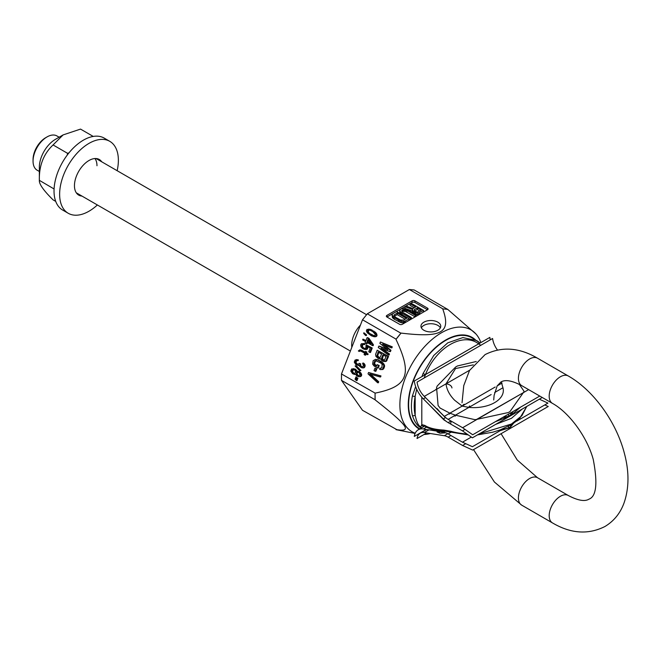 <?xml version="1.0" encoding="UTF-8"?>
<svg xmlns="http://www.w3.org/2000/svg" width="661" height="661" viewBox="0 0 661 661"><rect width="100%" height="100%" fill="white"/><g stroke="black" fill="none" stroke-linecap="round" stroke-linejoin="round"><path stroke-width="0.99" d="M447.728 309.323L445.332 309.117A66.265 38.264 120 0 1 447.819 309.455L414.158 289.948L409.374 289.518L367.301 313.81L362.509 319.767L341.481 373.977L341.481 380.364L362.509 410.291L397.03 429.757M375.051 393.361L375.142 399.872A66.265 38.264 -60 0 1 375.051 396.55A66.265 38.264 120 0 1 375.142 393.121L341.481 373.977M341.481 380.364L375.051 399.748M442.944 308.902L442.763 309.001A66.265 38.264 120 0 1 445.332 309.117L442.944 308.902L409.374 289.518M401.053 333.086L395.989 339.382A66.265 38.264 120 0 1 398.476 336.168A66.265 38.264 120 0 1 401.053 333.086C441.821 337.978 451.331 332.756 442.763 309.001M415.116 433.442L396.079 429.667M367.301 313.81L400.872 333.185M437.855 322.171A9.89 5.709 180 0 1 440.747 326.212A9.89 5.709 180 0 1 434.641 331.492A9.89 5.709 180 0 1 423.866 330.252A9.89 5.709 180 0 1 420.966 326.212A9.89 5.709 180 0 1 427.072 320.94A9.89 5.709 180 0 1 437.855 322.171M427.502 308.125L427.502 309.736A1.975 1.14 0 0 0 428.08 308.927A1.975 1.14 0 0 0 427.502 308.125L414.91 300.854A1.975 1.14 0 0 0 412.117 300.854L386.933 315.388A1.975 1.14 0 0 0 386.355 316.198A1.975 1.14 0 0 0 386.933 317.007L399.525 324.278A1.975 1.14 0 0 0 402.326 324.278L427.502 309.736L414.91 302.474A1.975 1.14 0 0 0 412.117 302.474L386.933 317.007L386.933 315.388M415.645 306.977L410.035 303.738L410.993 303.184L423.552 310.43L418.628 312.967L414.67 312.166L412.96 310.992L412.481 309.422L404.887 306.704L406.011 306.06L412.91 308.555L415.645 306.977M414.191 309.662L414.835 311.149L417.455 312.108L421.255 310.216L417.248 307.902L414.191 309.662L414.191 310.596M402.095 313.256L400.178 311.587L399.855 309.918L401.037 308.935L403.284 308.563L407.878 309.918L416.166 314.702L415.199 315.256L406.92 310.472L403.549 309.637L401.624 310.753L402.152 311.992L411.349 317.478L410.382 318.04L402.095 313.256L402.095 314.743M405.243 321.006L402.995 321.378L399.888 320.701L394.386 317.71L392.039 315.049L392.684 313.752L396.534 311.529L409.093 318.784L405.243 321.006L405.243 322.593M406.532 318.412L397.178 313.008L393.906 315.206L395.352 317.148L400.591 319.99L403.64 320.081L406.532 318.412M375.142 393.121C407.837 386.536 412.704 374.721 395.989 339.382M480.877 342.572A58.846 33.975 120 0 0 475.953 333.987A58.846 33.975 120 0 0 429.295 341.902A58.846 33.975 120 0 0 399.88 404.829A58.846 33.975 -60 0 0 415.207 433.228M447.819 309.455L475.953 333.987M430.377 433.525A58.846 33.975 -60 0 1 424.015 434.5M418.95 434.211A58.846 33.975 -60 0 1 418.322 434.095M395.989 429.543C412.538 432.269 408.143 425.808 375.142 399.872M419.363 429.129A52.913 30.546 -60 0 1 408.267 404.829A52.913 30.546 -60 0 1 433.756 349.165A52.913 30.546 -60 0 1 475.499 339.911M362.509 319.767L396.079 339.143M387.354 349.256L379.521 346.174L378.794 346.108L378.266 347.479L388.362 354.99L388.759 353.957L381.017 348.231L389.693 351.561L390.221 350.19L382.612 344.125L391.155 347.793L391.552 346.769L380.389 342.001L379.86 343.373L387.924 349.702L378.794 346.108M388.362 354.99L389.089 355.056L389.486 354.023L382.347 348.744M389.693 351.561L390.42 351.627L390.948 350.256L384.008 344.728M391.155 347.793L391.882 347.86L392.279 346.835L380.389 342.001M383.628 361.476L386.404 361.261L388.561 356.419L377.2 350.223L375.605 354.329L375.911 356.395L378.365 358.642L380.571 358.659L381.364 360.171L382.884 361.253L385.677 361.195L387.833 356.362L377.2 350.223M379.108 358.865L380.207 358.873M377.497 368.003L378.224 368.061L379.224 365.5L377.142 364.649L376.539 366.186L374.729 365.145L373.87 363.806L374.506 361.451L375.646 360.642L380.827 363.005L382.207 364.426L381.827 367.557L380.678 368.367L379.935 368.144L379.538 369.177L380.736 369.656L382.62 369.069L383.884 365.814L382.289 362.798L377.828 360.014L375.597 359.353L373.151 360.666L372.63 364.137L374.109 366.037L377.497 368.003L378.497 365.434L377.142 364.649M376.654 365.897L374.597 363.872L375.233 361.517L376.53 360.716M380.901 368.284L379.935 368.144M380.736 369.656L383.347 369.135L384.504 366.872L384.421 364.938L381.951 362.038L378.555 360.08L375.597 359.353M375.134 371.242L375.861 371.308L376.787 368.912L374.936 368.194L374.002 370.59L375.134 371.242L376.059 368.846L374.936 368.194M377.596 382.727L378.001 381.703L369.656 373.952L379.86 376.91L380.257 375.878L368.565 372.482L368.028 373.853L377.596 382.727L378.323 382.793L378.72 381.769L370.606 374.225M379.86 376.91L380.587 376.968L380.984 375.944L368.565 372.482M374.085 336.713L375.588 336.746L376.985 335.78L376.233 333.094L370.97 329.575L366.979 329.393L366.368 330.971L367.21 332.739L371.375 335.796L374.085 336.713L375.737 336.383L376.349 334.805L375.985 333.788L373.217 331.062L368.631 329.062M365.616 335.524L366.343 335.59L366.599 334.929L363.889 332.756L363.633 333.417L365.616 335.524L365.872 334.871L363.889 332.756M372.432 345.571L373.159 345.637L373.465 344.844L369.061 338.449L367.813 337.721L367.086 337.655L365.864 340.812L362.947 339.126L362.641 339.919L365.558 341.605L365.046 342.919L366.293 343.637L366.805 342.324L372.432 345.571L372.738 344.786L368.334 338.382L367.086 337.655M365.971 340.522L362.947 339.126M366.293 343.637L367.02 343.703L367.417 342.679M364.955 348.587L363.211 347.612L362.418 346.356L362.724 344.918L363.5 344.422M363.914 344.513L364.641 344.579L364.946 343.794L361.418 343.72L360.65 345.042L360.972 346.843L362.592 348.578L364.566 349.396L366.896 348.653L366.88 346.067L370.218 347.992L368.739 351.801L369.78 352.404L371.515 347.934L366.095 344.811L365.855 348.05L364.872 348.611L363.476 348.281L361.691 346.29L362.41 344.455L363.914 344.513L364.219 343.728L363.286 343.505M364.566 349.396L367.161 349.256L367.929 347.926L367.772 346.579M369.78 352.404L370.507 352.47L372.242 348L366.095 344.811M359.187 351.437L360.22 350.751L364.649 353.148L364.087 354.585L364.922 355.073L365.483 353.627L367.144 354.585L367.4 353.932L365.731 352.966L366.144 351.916L365.31 351.437L364.905 352.487L359.799 349.859L358.353 350.958L359.187 351.437L360.65 350.892M364.922 355.073L365.649 355.139L366.095 353.982M367.144 354.585L367.871 354.651L368.127 353.999L366.458 353.032L366.872 351.983L365.31 351.437M365.012 352.197L361.46 350.148L359.799 349.859M362.178 366.929L360.22 365.872L359.997 363.814L359.163 363.327L357.874 364.682L355.742 363.608L355.676 361.154L357.436 360.559L357.692 359.906L355.097 360.014L354.279 362.121L355.849 364.641L359.154 365.55M358.295 365.566L358.964 365.153L359.915 366.657L361.997 367.863L363.757 367.88L364.946 366.797L364.988 364.732L363.575 363.112L362.848 363.046L362.592 363.699L363.376 364.963L363.129 366.26L362.096 366.954L360.633 365.434L360.724 363.88L359.163 363.327M358.08 364.624L356.048 362.79L356.403 361.22L357.312 360.534M357.436 360.559L358.163 360.625L358.411 359.972L356.287 359.576M359.625 370.681L360.923 370.59L356.378 365.872L355.651 365.806L355.081 365.963L359.625 370.681L360.195 370.524L355.651 365.806M357.188 371.3L355.155 369.028L351.627 368.954L350.809 371.061L352.594 373.696L354.362 374.39L355.502 374.085L356.808 375.969L358.576 376.671L360.237 376.34L360.906 375.274L360.584 373.482L359.171 371.862L356.519 371.457L355.056 369.325L353.288 368.623M354.362 374.39L355.577 374.366M358.576 376.671L360.964 376.406L361.674 374.564L359.898 371.928L357.609 371.284M356.932 378.935L357.659 379.001L357.915 378.34L355.932 376.91L355.676 377.571L356.932 378.935L357.188 378.282L355.932 376.91M356.32 380.513L357.047 380.579L357.304 379.918L355.321 378.489L355.064 379.15L356.32 380.513L356.576 379.852L355.321 378.489M384.148 360.27L382.397 358.733L383.52 355.131M379.621 357.659L377.646 355.99L378.77 352.387M374.258 335.78L369.491 333.384L368.185 331.508L369.185 330.062M370.664 343.233L367.838 341.597L368.458 340.002M354.197 373.465L352.891 372.226L352.677 370.813L353.916 369.598L354.8 369.978L355.692 372.267L354.461 373.482L352.85 373.035L351.949 370.747L352.569 369.821L354.172 369.623M358.518 375.754L357.056 373.986L357.254 372.812L358.402 372.267M392.279 346.835L391.552 346.769M390.948 350.256L390.221 350.19M389.486 354.023L388.759 353.957M386.074 356.601L384.388 360.237L381.992 359.278L381.645 358.031L382.909 354.775L386.074 356.601M378.53 357.485L376.927 355.932L378.158 352.032L381.554 353.99L380.29 357.246L379.257 357.551M372.754 331.599L375.258 334.334L374.746 335.648L372.73 335.606L368.764 333.318L367.508 330.665L368.541 329.971L369.995 330.17L372.754 331.599M367.979 339.3L371.069 343.819L367.111 341.539L367.979 339.3M361.997 367.863L363.657 367.533L364.318 366.467L364.261 364.665L362.848 363.046M359.658 375.2L358.419 375.77L357.271 375.431L356.329 373.919L356.527 372.746L357.775 372.176L358.915 372.515L359.857 374.027L359.658 375.2M388.561 356.419L387.833 356.362M386.966 360.534L386.239 360.468M386.404 361.261L385.677 361.195M385.462 361.55L384.735 361.484M382.372 358.088L381.645 358.031M382.397 358.733L381.67 358.675M382.719 359.336L381.992 359.278M383.33 359.906L382.603 359.84M383.785 360.162L383.058 360.096M378.579 357.163L377.852 357.097M377.621 355.354L376.894 355.288M377.646 355.99L376.927 355.932M377.968 356.601L377.241 356.535M377.357 359.601L376.63 359.534M378.555 360.08L377.828 360.014M381.951 362.038L381.223 361.972M383.016 362.864L382.289 362.798M383.785 363.732L383.058 363.666M384.421 364.938L383.694 364.872M384.611 365.88L383.884 365.814M384.504 366.872L383.777 366.805M383.909 368.408L383.182 368.342M383.347 369.135L382.62 369.069M382.628 369.557L381.901 369.491M376.373 360.708L375.646 360.642M375.721 360.964L374.994 360.898M375.233 361.517L374.506 361.451M374.63 363.054L373.903 362.988M374.597 363.872L373.87 363.806M374.845 364.649L374.118 364.583M375.456 365.211L374.729 365.145M379.224 365.5L378.497 365.434M376.787 368.912L376.059 368.846M380.984 375.944L380.257 375.878M378.72 381.769L378.001 381.703M373.944 331.128L373.217 331.062M372.069 330.046L371.342 329.979M374.927 331.863L374.2 331.797M375.506 332.351L374.779 332.285M376.233 333.094L375.506 333.028M376.712 333.855L375.985 333.788M377.076 334.871L376.349 334.805M376.985 335.78L376.258 335.714M376.464 336.449L375.737 336.383M375.588 336.746L374.861 336.68M370.3 329.343L369.573 329.277M370.97 329.575L370.243 329.509M368.698 330.186L367.97 330.128M368.235 330.723L367.508 330.665M368.185 331.508L367.458 331.442M368.45 332.136L367.723 332.078M369.491 333.384L368.764 333.318M370.697 334.243L369.97 334.177M372.151 335.077L371.424 335.02M373.448 335.672L372.73 335.606M366.599 334.929L365.872 334.871M373.465 344.844L372.738 344.786M369.061 338.449L368.334 338.382M367.838 341.597L367.111 341.539M372.242 348L371.515 347.934M367.979 347.149L367.252 347.083M367.929 347.926L367.202 347.868M367.623 348.719L366.896 348.653M367.161 349.256L366.434 349.19M366.285 349.553L365.558 349.487M364.946 343.794L364.219 343.728M363.137 344.513L362.41 344.455M362.724 344.918L361.997 344.86M362.418 345.711L361.691 345.645M362.418 346.356L361.691 346.29M362.682 346.992L361.955 346.926M363.211 347.612L362.484 347.554M363.781 348.107L363.054 348.041M364.203 348.347L363.476 348.281M364.872 348.578L364.145 348.512M360.377 350.966L359.65 350.9M361.46 350.148L360.732 350.082M366.872 351.983L366.144 351.916M366.458 353.032L365.731 352.966M368.127 353.999L367.4 353.932M357.741 359.741L357.014 359.675M358.411 359.972L357.692 359.906M357.171 360.542L356.444 360.476M356.866 360.683L356.139 360.617M356.403 361.22L355.676 361.154M356.097 362.005L355.37 361.947M356.048 362.79L355.321 362.724M356.155 363.17L355.428 363.104M356.469 363.674L355.742 363.608M356.833 364.046L356.105 363.98M357.667 364.525L356.94 364.459M360.724 363.88L359.997 363.814M360.518 364.401L359.791 364.335M360.633 365.434L359.906 365.368M360.947 365.938L360.22 365.872M361.674 366.681L360.947 366.615M362.096 366.921L361.369 366.855M364.351 363.724L363.624 363.657M364.988 364.732L364.261 364.665M365.194 365.492L364.467 365.426M365.046 366.533L364.318 366.467M364.946 366.797L364.219 366.731M364.376 367.599L363.657 367.533M363.757 367.88L363.029 367.813M360.923 370.59L360.195 370.524M357.138 371.143L356.411 371.077M359.27 371.565L358.543 371.499M359.898 371.928L359.171 371.862M360.832 372.787L360.113 372.721M361.311 373.548L360.584 373.482M361.674 374.564L360.947 374.498M361.633 375.341L360.906 375.274M361.427 375.869L360.699 375.803M360.964 376.406L360.237 376.34M360.08 376.696L359.361 376.638M355.155 369.028L354.428 368.962M355.783 369.392L355.056 369.325M356.717 370.251L355.99 370.185M352.883 370.292L352.156 370.226M353.296 369.887L352.569 369.821M352.677 370.813L351.949 370.747M352.685 371.457L351.958 371.399M352.891 372.226L352.164 372.16M353.577 373.101L352.85 373.035M353.916 369.598L353.189 369.532M357.667 372.407L356.94 372.341M357.254 372.812L356.527 372.746M357.056 373.341L356.329 373.275M357.056 373.986L356.329 373.919M357.477 374.87L356.75 374.812M357.998 375.498L357.271 375.431M358.419 375.737L357.692 375.671M357.915 378.34L357.188 378.282M357.304 379.918L356.576 379.852M421.371 327.831A9.89 5.709 180 0 1 437.855 325.402A9.89 5.709 180 0 1 440.342 327.831M414.249 307.786L410.035 305.349L410.035 303.738M412.373 310.992L404.887 308.323L404.887 306.704M419.595 314.305L417.182 314.487L413.604 313.165L412.373 311.711L412.373 310.1M401.268 314.264L399.748 312.215L399.748 310.604M410.357 319.635L409.093 318.908M415.174 316.859L405.689 311.562L403.549 311.257L402.028 311.827M405.135 322.651L401.285 322.75L394.386 319.321L392.46 317.66L392.039 315.049M419.859 311.025L417.248 309.522L414.67 311.009M405.127 319.222L397.178 314.628L394.32 316.272M412.96 310.992L412.96 312.612M413.604 311.546L413.604 313.165M414.67 312.166L414.67 313.785M415.637 312.537L415.637 314.149M417.182 312.876L417.182 314.487M418.628 312.967L418.628 314.586M419.702 312.661L419.702 314.239M423.552 310.43L423.552 312.017M417.248 307.902L417.248 309.522M400.921 312.389L400.921 314.008M410.382 318.04L410.382 319.618M411.349 317.478L411.349 319.065M401.995 310.232L401.995 311.777M402.64 309.86L402.64 311.471M403.549 309.637L403.549 311.257M404.565 309.67L404.565 311.29M405.689 309.951L405.689 311.562M406.92 310.472L406.92 312.091M415.199 315.256L415.199 316.842M416.166 314.702L416.166 316.28M400.178 311.587L400.178 313.207M404.168 321.312L404.168 322.932M409.093 318.784L409.093 320.362M392.46 316.041L392.46 317.66M393.212 316.842L393.212 318.462M394.386 317.71L394.386 319.321M398.393 320.023L398.393 321.634M399.888 320.701L399.888 322.312M401.285 321.13L401.285 322.75M402.995 321.378L402.995 322.998M397.178 313.008L397.178 314.628M394.286 314.677L394.286 316.231M39.346 171.472L37.148 170.199A19.78 11.419 -60 0 1 33.05 161.144L33.05 159.532A17.806 10.279 -60 0 1 45.642 137.728L47.038 136.918A19.78 11.419 -60 0 1 56.929 135.943L59.126 137.207M33.05 161.144A19.78 11.419 -60 0 1 47.038 136.918M351.826 347.306A19.78 11.419 -60 0 1 351.685 345.108A19.78 11.419 -60 0 1 360.46 325.063M479.242 433.872L511.424 424.023L521.868 415.744L526.776 406.424M522.273 409.027L511.424 418.339L495.775 424.329M427.692 403.235L443.862 419.859L446.315 421.404M468.277 434.93L451.157 432.17A1.975 0.694 -74.7 0 1 450.835 431.294L443.862 430.08C435.417 429.633 429.08 428.088 424.858 425.444L421.801 424.602L420.685 426.965A1.975 1.058 120.8 0 0 420.85 427.667L420.974 428.196M444.87 431.104A1.975 1.231 -87.9 0 1 443.862 430.08M425.593 426.642A1.975 1.768 -58.4 0 1 424.858 425.444M424.544 426.13A1.975 1.933 -123.4 0 1 421.801 424.602L421.801 397.236M424.304 429.129L425.469 429.964A1.975 1.735 126.7 0 1 424.015 430.798M437.119 431.146L437.119 431.864A0.793 0.744 168.7 0 0 437.128 431.988L436.954 431.121L437.119 431.864L439.598 432.839L439.598 431.534M501.385 429.981L508.606 427.907L510.647 426.725L513.093 423.668M501.278 381.81L502.947 387.743A29.671 17.128 180 0 1 468.889 407.407L462.146 406.102L454.594 400.194C449.587 395.129 446.729 389.684 446.01 383.851A7.915 4.974 -6 0 1 451.959 387.957M449.389 414.108L449.868 413.183L440.086 408.052L438.094 405.499L436.574 387.627L437.177 386.041L455.693 366.971L457.453 365.963L476.25 361.501M439.904 411.977L437.119 408.622M455.132 416.248L455.421 415.182L449.868 413.183L462.146 406.102A7.915 1.272 -58.6 0 1 464.353 404.309M477.259 419.281L508.342 412.53L509.978 411.588L523.314 392.684L476.531 419.462A3.165 1.826 180 0 1 474.094 419.479L455.421 415.182L468.889 407.407A7.915 1.041 -84.6 0 1 469.632 405.986M435.682 389.775A0.793 0.504 -5 0 1 436.665 389.246L446.01 383.851L455.536 368.557L473.293 364.88M480.811 345.298L478.655 343.852L425.469 374.564L424.188 377.993M451.306 421.197A1.975 0.694 105.3 0 0 450.835 423.222M490.264 339.837A19.78 11.419 60 0 1 489.834 337.407L414.298 381.017A19.78 11.419 -120 0 0 423.329 398.88L443.366 418.876L445.613 417.578L447.274 418.834M513.267 411.357L510.647 415.042L508.606 416.223L502.534 417.545M416.678 389.164L415.166 396.245A50.443 29.125 120 0 0 415.166 415.149C416.496 421.701 418.339 425.634 420.685 426.965A1.975 1.545 -144.3 0 0 421.792 427.725M421.404 427.948A1.975 1.909 177 0 1 420.85 427.667C417.298 425.924 414.488 421.867 412.406 415.496A1.975 1.372 167 0 0 415.166 415.149L415.166 396.245A1.975 0.851 -169.6 0 1 412.406 395.848A52.417 30.266 120 0 0 411.415 406.242A52.417 30.266 120 0 0 412.406 415.496M423.048 373.548L425.469 374.564C436.227 347.314 462.915 331.905 478.655 343.852A1.975 1.471 -55.2 0 0 478.407 341.687A1.975 1.471 -55.2 0 0 478.316 341.63L476.664 340.58L462.874 337.573L447.761 342.844L433.723 355.502L423.048 373.548L421.949 376.596M415.637 386.578L412.406 395.848M419.851 428.84L419.471 428.625A52.417 30.266 -60 0 1 408.614 404.631A52.417 30.266 -60 0 1 431.501 351.875A52.417 30.266 -60 0 1 471.896 337.829L480.15 342.993M539.335 399.178L547.944 403.103L516.613 421.189M504.459 428.204L472.408 446.712L462.469 442.184L448.15 433.913A19.78 11.419 -120 0 0 443.366 432.129L423.329 428.981A19.78 11.419 -120 0 0 418.223 429.79A19.78 11.419 -120 0 0 416.017 431.831A19.78 11.419 -120 0 0 414.298 436.417L425.469 429.964M471.334 437.061L462.469 442.184M465.757 443.68L462.617 445.497L472.698 450.091L548.233 406.482L544.796 404.92M426.709 432.947L417.058 438.516A15.823 9.138 60 0 1 418.43 434.847A15.823 9.138 60 0 1 420.198 433.211A15.823 9.138 60 0 1 424.288 432.567L444.324 435.715A15.823 9.138 60 0 1 448.15 437.144L462.617 445.497M465.013 429.402L462.469 430.873L472.408 437.813L542.251 397.492M443.366 418.876A19.78 11.419 -120 0 0 448.15 422.61L462.469 430.873M539.764 396.055L472.698 434.773L462.617 427.725L448.15 419.38A15.823 9.138 60 0 1 444.324 416.389L424.288 396.393A15.823 9.138 60 0 1 418.43 387.363A15.823 9.138 60 0 1 417.058 382.108L492.594 338.498A15.823 9.138 -120 0 0 493.965 343.753A15.823 9.138 -120 0 0 497.386 349.95M528.618 389.618L462.617 427.725M97.374 204.976A41.544 23.986 -60 0 1 68.232 213.272A41.544 23.986 -60 0 1 59.63 194.26A41.544 23.986 -60 0 1 77.758 152.451A41.544 23.986 -60 0 1 109.767 141.322A41.544 23.986 -60 0 1 118.377 160.342A41.544 23.986 -60 0 1 117.154 170.712M101.72 161.796A20.574 11.881 120 0 0 99.29 159.483A20.574 11.881 120 0 0 83.435 164.994A20.574 11.881 120 0 0 74.453 185.7A20.574 11.881 120 0 0 78.717 195.111A20.574 11.881 120 0 0 81.939 196.061M68.232 213.272L62.638 210.041A41.544 23.986 -60 0 1 54.028 191.029A41.544 23.986 -60 0 1 72.165 149.221A41.544 23.986 -60 0 1 104.174 138.091L109.767 141.322M55.722 201.398L53.07 199.862C43.576 190.517 38.999 184.006 39.346 180.337L39.346 167.2A22.747 13.137 -60 0 1 55.433 139.339L63.126 134.902L80.535 129.102L93.234 136.43M54.086 188.98L39.346 180.337C38.999 165.696 43.576 153.906 53.07 144.949L63.126 134.902M67.298 155.005L67.554 153.311L68.984 152.848M67.554 153.311L53.07 144.949M53.822 188.691L54.128 188.261M96.977 165.746A19.78 11.419 120 0 0 94.936 158.533M412.117 300.854L412.117 302.474M414.91 300.854L414.91 302.474M466.955 434.013A53.409 30.836 180 0 1 450.835 431.294M437.128 431.988L439.937 433.203L444.969 432.501M445.911 432.831L439.937 433.203L445.762 432.773M508.606 426.246L508.507 428.254L510.54 427.039A0.793 0.611 38.7 0 0 510.647 426.725L510.647 425.139M500.303 430.608L508.342 428.171M497.188 385.867L502.038 383.066M494.635 392.543L502.947 387.743M519.306 384.33L523.727 390.791A3.165 1.826 180 0 1 523.686 392.196L523.314 392.684M445.448 417.669L431.046 403.144M520.521 407.159L510.176 416.017L495.32 421.718M510.647 415.042L510.647 412.869M508.606 416.223L508.606 414.042M424.775 426.006L425.634 426.667C430.137 429.336 436.557 430.815 444.894 431.112L451.157 432.17L448.15 433.913M445.117 431.121L443.366 432.129M426.485 427.155L423.329 428.981M450.951 435.533L448.15 437.144M447.794 433.715L444.324 435.715M428.964 429.865L424.288 432.567M450.951 420.991L448.15 422.61M425.51 397.616L423.329 398.88M491.164 394.543L448.15 419.38M495.196 387.015L444.324 416.389M469.698 370.177L424.288 396.393M501.079 433.707L517.224 459.998L537.525 477.738L568.295 495.502C582.399 502.947 587.274 500.113 589.067 499.129C596.404 496.345 597.792 483.092 593.231 459.37C587.042 436.64 568.947 412.439 552.472 403.392A15.823 9.138 -60 0 1 550.043 390.709A15.823 9.138 -60 0 1 560.388 376.77A15.823 9.138 -60 0 1 568.295 375.985L537.525 358.212A15.823 9.138 -60 0 0 529.61 358.997A15.823 9.138 -60 0 0 519.273 372.944A15.823 9.138 -60 0 0 521.694 385.627C507.59 378.183 502.724 381.017 500.931 382L497.163 385.917L494.106 395.41L493.717 399.971M568.295 495.502A15.823 9.138 120 0 0 560.388 496.287A15.823 9.138 120 0 0 550.043 510.234A15.823 9.138 120 0 0 552.472 522.917C570.774 533.675 588.24 534.881 604.889 526.536C613.887 521.124 620.258 513.291 624.017 503.038C629.074 488.471 629.28 472.185 624.612 454.19C616.705 422.61 593.975 390.577 568.295 375.985M537.525 477.738A15.823 9.138 120 0 0 529.61 478.523A15.823 9.138 120 0 0 519.273 492.47A15.823 9.138 120 0 0 521.694 505.144L552.472 522.917M350.38 351.041L76.288 192.797M366.574 314.71L96.068 158.533M510.54 427.039L513.39 423.478M526.8 406.416L519.496 418.71L512.473 424.056L500.319 429.848L492.8 432.187L477.482 434.888M418.223 429.79L424.982 425.882M420.198 433.211L426.634 429.501M537.525 358.212C519.224 347.455 501.749 346.248 485.1 354.593L469.525 370.474L463.758 385.603L462.039 402.764M473.532 449.612L494.395 482.001L521.694 505.144M552.472 403.392L521.694 385.627"/></g></svg>
